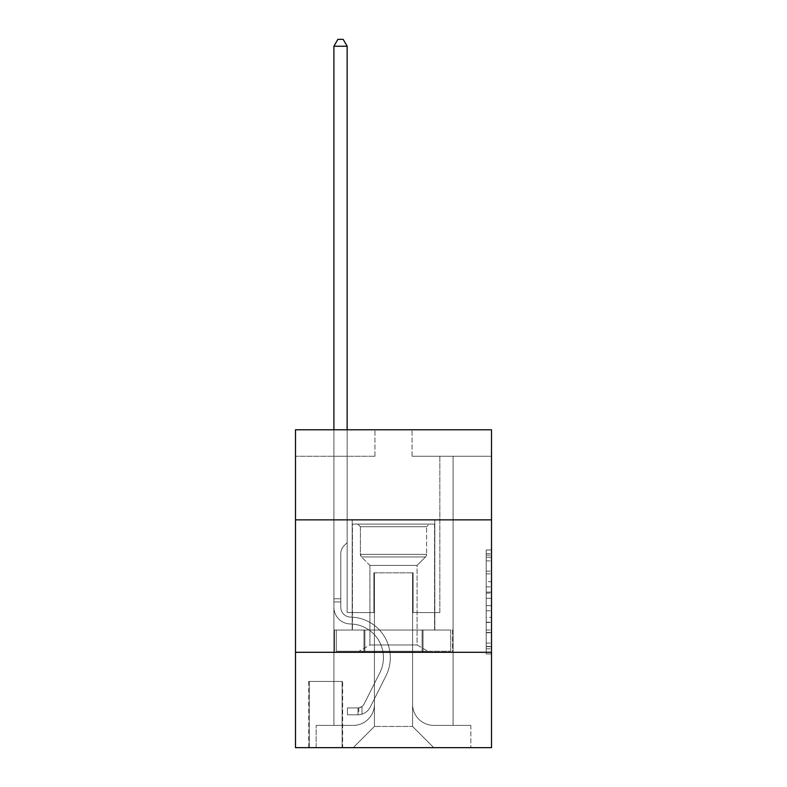 <?xml version="1.0" encoding="UTF-8"?>
<svg xmlns="http://www.w3.org/2000/svg" width="787" height="787" viewBox="0 0 787 787"><rect width="100%" height="100%" fill="white"/><g stroke="black" fill="none" stroke-linecap="round" stroke-linejoin="round"><path stroke-width="0.59" stroke-dasharray="3.94 2.95" d="M486.209 581.682L486.209 598.327L491.511 598.327L491.511 648.763L491.511 555.16L491.511 598.327L486.209 598.327L486.209 553.605L486.209 653.967L486.209 549.965L486.209 646.688L491.511 646.688L486.209 646.688L491.511 646.688L486.209 646.688L486.209 630.043L486.209 653.967L491.511 653.967L491.511 549.965L491.511 646.422L491.511 605.606L486.209 605.606L491.511 605.606L491.511 630.043L491.511 557.245L486.209 557.245L491.511 557.245L491.511 653.967L491.511 555.16L491.511 653.967L486.209 653.967L486.209 549.965L491.511 549.965L491.511 555.16L491.511 549.965L491.511 555.16L491.511 549.965L491.511 553.605L491.511 549.965L486.209 549.965L486.209 557.245L491.511 557.245L486.209 557.245L486.209 581.682L491.511 581.682M434.817 519.853L434.817 630.043L352.183 630.043L434.817 630.043L352.183 630.043L434.817 630.043L434.817 519.853L352.183 519.853L352.183 630.043L352.183 519.853L434.817 519.853M342.64 681.434L308.74 681.434L342.64 681.434L342.64 747.65L308.74 747.65L342.64 747.65M308.74 681.434L308.74 747.65M491.511 592.08L491.511 586.886L491.511 592.08L486.209 592.08L486.209 571.155L486.209 632.778L486.209 617.303L491.511 617.303L486.209 617.303L486.209 653.967L491.511 653.967L486.209 653.967L491.511 653.967L486.209 653.967L486.209 549.965L491.511 549.965L486.209 549.965L491.511 549.965L486.209 549.965L486.209 592.08L491.511 592.08M491.511 652.295L491.511 747.65L295.489 747.65L295.489 652.295L491.511 652.295L491.511 429.791L412.044 429.791L491.511 429.791L491.511 456.273L491.511 429.791L295.489 429.791L374.956 429.791L295.489 429.791L295.489 456.273L374.956 456.273L295.489 456.273L295.489 429.791L295.489 519.853L491.511 519.853L295.489 519.853L295.489 652.295L491.511 652.295L295.489 652.295M333.904 456.273L333.904 725.398L353.235 725.398A21.19 21.19 0 0 0 374.425 704.208L374.425 572.828L374.425 726.46L374.425 572.828L374.425 726.46L374.425 572.828L412.575 572.828L412.575 704.208A21.19 21.19 0 0 0 433.765 725.398L453.096 725.398L453.096 456.273L453.096 725.398L453.096 456.273L453.096 725.398L453.096 456.273L453.096 725.398L453.096 456.273L453.096 725.398L453.096 456.273L453.096 725.398L453.096 456.273L453.096 725.398L453.096 456.273L453.096 725.398L453.096 456.273L453.096 725.398L453.096 456.273L453.096 725.398L453.096 456.273L453.096 725.398L470.842 725.398L433.765 725.398L453.096 725.398L433.765 725.398L453.096 725.398L433.765 725.398L453.096 725.398L433.765 725.398L453.096 725.398L433.765 725.398L453.096 725.398L433.765 725.398L453.096 725.398L433.765 725.398L453.096 725.398L433.765 725.398L453.096 725.398L433.765 725.398L453.096 725.398L453.096 456.273L439.854 456.273L453.096 456.273L439.854 456.273L453.096 456.273L439.854 456.273L453.096 456.273L439.854 456.273L453.096 456.273L439.854 456.273L453.096 456.273L439.854 456.273L453.096 456.273L439.854 456.273L453.096 456.273L439.854 456.273L453.096 456.273L439.854 456.273L453.096 456.273L439.854 456.273L453.096 456.273L439.854 456.273L453.096 456.273L453.096 725.398L433.765 725.398A21.19 21.19 0 0 1 412.575 704.208A21.19 21.19 0 0 0 433.765 725.398A21.19 21.19 0 0 1 412.575 704.208A21.19 21.19 0 0 0 433.765 725.398A21.19 21.19 0 0 1 412.575 704.208A21.19 21.19 0 0 0 433.765 725.398A21.19 21.19 0 0 1 412.575 704.208A21.19 21.19 0 0 0 433.765 725.398A21.19 21.19 0 0 1 412.575 704.208A21.19 21.19 0 0 0 433.765 725.398A21.19 21.19 0 0 1 412.575 704.208A21.19 21.19 0 0 0 433.765 725.398A21.19 21.19 0 0 1 412.575 704.208A21.19 21.19 0 0 0 433.765 725.398A21.19 21.19 0 0 1 412.575 704.208A21.19 21.19 0 0 0 433.765 725.398A21.19 21.19 0 0 1 412.575 704.208A21.19 21.19 0 0 0 433.765 725.398A21.19 21.19 0 0 1 412.575 704.208L412.575 572.828L412.575 726.46L374.425 726.46L412.575 726.46L433.765 747.65L470.842 747.65L353.235 747.65L433.765 747.65L412.575 726.46L433.765 747.65L412.575 726.46L412.575 572.828L412.575 726.46L412.575 572.828L373.894 572.828L373.894 612.561L347.146 612.561L347.146 456.273L333.904 456.273L333.904 725.398L353.235 725.398A21.19 21.19 0 0 0 374.425 704.208L374.425 572.828L373.894 572.828L373.894 612.561L347.146 612.561L347.146 456.273L333.904 456.273L333.904 725.398L353.235 725.398L316.158 725.398L353.235 725.398L333.904 725.398L333.904 456.273L333.904 725.398L333.904 456.273L333.904 725.398L333.904 456.273L333.904 725.398L333.904 456.273L333.904 725.398L333.904 456.273L333.904 725.398L333.904 456.273L333.904 725.398L333.904 456.273L333.904 725.398L333.904 456.273L333.904 725.398L333.904 456.273L347.146 456.273L333.904 456.273L347.146 456.273L333.904 456.273L347.146 456.273L333.904 456.273L347.146 456.273L333.904 456.273L347.146 456.273L333.904 456.273L347.146 456.273L333.904 456.273L347.146 456.273L333.904 456.273L347.146 456.273L333.904 456.273L347.146 456.273L333.904 456.273L347.146 456.273L333.904 456.273L333.904 725.398L333.904 456.273M374.425 704.208L374.425 572.828L373.894 572.828L373.894 612.561L347.146 612.561L347.146 456.273L347.146 612.561L347.146 456.273L347.146 612.561L347.146 456.273L347.146 612.561L347.146 456.273L347.146 612.561L347.146 456.273L347.146 612.561L347.146 456.273L347.146 612.561L347.146 456.273L347.146 612.561L347.146 456.273L347.146 612.561L347.146 456.273L347.146 612.561L347.146 456.273L347.146 612.561L373.894 612.561L347.146 612.561L373.894 612.561L347.146 612.561L373.894 612.561L347.146 612.561L373.894 612.561L347.146 612.561L373.894 612.561L347.146 612.561L373.894 612.561L347.146 612.561L373.894 612.561L347.146 612.561L373.894 612.561L347.146 612.561L373.894 612.561L347.146 612.561L373.894 612.561L373.894 572.828L373.894 612.561L373.894 572.828L373.894 612.561L373.894 572.828L373.894 612.561L373.894 572.828L373.894 612.561L373.894 572.828L373.894 612.561L373.894 572.828L373.894 612.561L373.894 572.828L373.894 612.561L373.894 572.828L373.894 612.561L373.894 572.828L373.894 612.561L373.894 572.828L374.425 572.828L373.894 572.828L374.425 572.828L373.894 572.828L374.425 572.828L373.894 572.828L374.425 572.828L373.894 572.828L374.425 572.828L373.894 572.828L374.425 572.828L373.894 572.828L374.425 572.828L373.894 572.828L374.425 572.828L373.894 572.828L374.425 572.828L373.894 572.828L374.425 572.828L374.425 704.208A21.19 21.19 0 0 1 353.235 725.398A21.19 21.19 0 0 0 374.425 704.208A21.19 21.19 0 0 1 353.235 725.398A21.19 21.19 0 0 0 374.425 704.208A21.19 21.19 0 0 1 353.235 725.398A21.19 21.19 0 0 0 374.425 704.208A21.19 21.19 0 0 1 353.235 725.398A21.19 21.19 0 0 0 374.425 704.208A21.19 21.19 0 0 1 353.235 725.398A21.19 21.19 0 0 0 374.425 704.208A21.19 21.19 0 0 1 353.235 725.398A21.19 21.19 0 0 0 374.425 704.208A21.19 21.19 0 0 1 353.235 725.398A21.19 21.19 0 0 0 374.425 704.208A21.19 21.19 0 0 1 353.235 725.398A21.19 21.19 0 0 0 374.425 704.208A21.19 21.19 0 0 1 353.235 725.398A21.19 21.19 0 0 0 374.425 704.208M491.511 456.273L412.044 456.273L491.511 456.273M309.271 747.65L342.109 747.65L309.271 747.65L309.271 681.434L342.109 681.434L342.109 747.65L342.109 681.434L309.271 681.434L309.271 747.65M316.158 747.65L353.235 747.65L374.425 726.46L353.235 747.65L374.425 726.46L353.235 747.65L316.158 747.65L316.158 725.398L316.158 747.65M413.106 572.828L412.575 572.828L413.106 572.828L412.575 572.828L413.106 572.828L412.575 572.828L413.106 572.828L412.575 572.828L413.106 572.828L412.575 572.828L413.106 572.828L412.575 572.828L413.106 572.828L412.575 572.828L413.106 572.828L412.575 572.828L413.106 572.828L412.575 572.828L413.106 572.828L412.575 572.828L413.106 572.828L412.575 572.828L413.106 572.828L413.106 612.561L413.106 572.828M412.044 456.273L412.044 429.791L412.044 456.273M374.956 456.273L374.956 429.791L374.956 456.273M470.842 725.398L470.842 747.65L470.842 725.398M439.854 456.273L439.854 612.561L413.106 612.561L439.854 612.561L413.106 612.561L439.854 612.561L413.106 612.561L439.854 612.561L413.106 612.561L439.854 612.561L413.106 612.561L439.854 612.561L413.106 612.561L439.854 612.561L413.106 612.561L439.854 612.561L413.106 612.561L439.854 612.561L413.106 612.561L439.854 612.561L413.106 612.561L439.854 612.561L413.106 612.561L439.854 612.561L439.854 456.273M452.535 652.295L334.465 652.295L452.535 652.295L452.535 630.043L334.465 630.043L423.012 630.043L423.012 652.295L423.012 630.043L363.988 630.043L363.988 652.295L363.988 630.043L334.465 630.043L334.465 652.295L334.465 630.043L452.535 630.043L452.535 652.295M491.511 519.853L295.489 519.853M363.988 630.043L363.988 652.295L363.988 630.043M423.012 630.043L423.012 652.295L423.012 630.043M486.209 598.327L491.511 598.327L486.209 598.327M486.209 553.605L486.209 549.965L486.209 553.605L491.511 553.605L486.209 553.605M486.209 632.512L486.209 610.801L486.209 632.512L491.511 632.512L486.209 632.512M486.209 610.801L486.209 605.606L491.511 605.606L486.209 605.606L486.209 610.801L491.511 610.801L486.209 610.801M486.209 571.155L486.209 557.245L486.209 571.155L491.511 571.155L486.209 571.155M486.209 549.965L491.511 549.965L486.209 549.965L486.209 555.16L486.209 549.965L491.511 549.965M486.209 653.967L491.511 653.967L486.209 653.967L486.209 648.763L486.209 653.967M333.904 429.791L333.904 607.279A16.684 16.684 144.8 0 0 350.323 623.963A16.684 16.684 144.8 0 1 333.904 607.279A16.684 16.684 144.8 0 0 350.323 623.963A16.684 16.684 144.8 0 1 333.904 607.279A16.684 16.684 144.8 0 0 350.323 623.963A16.684 16.684 144.8 0 1 333.904 607.279A16.684 16.684 144.8 0 0 350.323 623.963A16.684 16.684 144.8 0 1 333.904 607.279A16.684 16.684 144.8 0 0 350.323 623.963A16.684 16.684 144.8 0 1 333.904 607.279A16.684 16.684 144.8 0 0 350.323 623.963A16.684 16.684 144.8 0 1 333.904 607.279A16.684 16.684 144.8 0 0 350.323 623.963A16.684 16.684 144.8 0 1 333.904 607.279A16.684 16.684 144.8 0 0 350.323 623.963A16.684 16.684 144.8 0 1 333.904 607.279A16.684 16.684 144.8 0 0 350.323 623.963A16.684 16.684 144.8 0 1 333.904 607.279A16.684 16.684 144.8 0 0 350.323 623.963A16.684 16.684 144.8 0 1 333.904 607.279A16.684 16.684 144.8 0 0 350.323 623.963A16.684 16.684 144.8 0 1 333.904 607.279A16.684 16.684 -35.2 0 0 350.323 623.963A33.644 33.644 -35.2 0 1 379.855 672.708A33.644 33.644 -35.2 0 0 350.323 623.963A33.644 33.644 -35.2 0 1 379.855 672.708A33.644 33.644 -35.2 0 0 350.323 623.963A33.644 33.644 -35.2 0 1 379.855 672.708A33.644 33.644 -35.2 0 0 350.323 623.963A33.644 33.644 -35.2 0 1 379.855 672.708A33.644 33.644 -35.2 0 0 350.323 623.963A33.644 33.644 -35.2 0 1 379.855 672.708A33.644 33.644 -35.2 0 0 350.323 623.963A33.644 33.644 -35.2 0 1 379.855 672.708A33.644 33.644 -35.2 0 0 350.323 623.963A33.644 33.644 -35.2 0 1 379.855 672.708A33.644 33.644 -35.2 0 0 350.323 623.963A33.644 33.644 -35.2 0 1 379.855 672.708A33.644 33.644 -35.2 0 0 350.323 623.963A33.644 33.644 -35.2 0 1 379.855 672.708A33.644 33.644 -35.2 0 0 350.323 623.963A33.644 33.644 -35.2 0 1 379.855 672.708A33.644 33.644 -35.2 0 0 350.323 623.963A33.644 33.644 -35.2 0 1 379.855 672.708A33.644 33.644 -35.2 0 0 350.323 623.963A33.644 33.644 144.8 0 1 379.855 672.708L364.135 703.981L379.855 672.708A33.644 33.644 -35.2 0 0 350.323 623.963A33.644 33.644 144.8 0 1 379.855 672.708L364.135 703.981L379.855 672.708A33.644 33.644 -35.2 0 0 350.323 623.963A33.644 33.644 144.8 0 1 379.855 672.708L364.135 703.981L379.855 672.708A33.644 33.644 -35.2 0 0 350.323 623.963A33.644 33.644 144.8 0 1 379.855 672.708L364.135 703.981L379.855 672.708A33.644 33.644 -35.2 0 0 350.323 623.963A33.644 33.644 144.8 0 1 379.855 672.708L364.135 703.981L379.855 672.708A33.644 33.644 -35.2 0 0 350.323 623.963A33.644 33.644 144.8 0 1 379.855 672.708L364.135 703.981L379.855 672.708A33.644 33.644 -35.2 0 0 350.323 623.963A33.644 33.644 144.8 0 1 379.855 672.708L364.135 703.981A7.152 7.152 144.8 0 1 361.981 706.529C357.967 708.369 357.967 708.369 361.981 706.529C357.967 708.369 357.967 708.369 361.981 706.529A7.152 7.152 -35.2 0 0 364.135 703.981L379.855 672.708A33.644 33.644 -35.2 0 0 350.323 623.963A33.644 33.644 144.8 0 1 379.855 672.708L364.135 703.981A7.152 7.152 -35.2 0 1 358.006 707.916A7.152 7.152 -35.2 0 0 364.135 703.981A7.152 7.152 144.8 0 1 361.981 706.529C357.967 708.369 357.967 708.369 361.981 706.529C357.967 708.369 357.967 708.369 361.981 706.529A7.152 7.152 -35.2 0 0 364.135 703.981L379.855 672.708L364.135 703.981A7.152 7.152 -35.2 0 1 358.006 707.916A7.152 7.152 -35.2 0 0 364.135 703.981A7.152 7.152 144.8 0 1 361.981 706.529C357.967 708.369 357.967 708.369 361.981 706.529C357.967 708.369 357.967 708.369 361.981 706.529A7.152 7.152 -35.2 0 0 364.135 703.981L379.855 672.708L364.135 703.981A7.152 7.152 -35.2 0 1 358.006 707.916A7.152 7.152 -35.2 0 0 364.135 703.981A7.152 7.152 144.8 0 1 361.981 706.529C357.967 708.369 357.967 708.369 361.981 706.529C357.967 708.369 357.967 708.369 361.981 706.529A7.152 7.152 -35.2 0 0 364.135 703.981L379.855 672.708L364.135 703.981A7.152 7.152 -35.2 0 1 358.006 707.916A7.152 7.152 -35.2 0 0 364.135 703.981A7.152 7.152 144.8 0 1 361.981 706.529C357.967 708.369 357.967 708.369 361.981 706.529C357.967 708.369 357.967 708.369 361.981 706.529A7.152 7.152 -35.2 0 0 364.135 703.981L379.855 672.708L364.135 703.981A7.152 7.152 -35.2 0 1 358.006 707.916A7.152 7.152 -35.2 0 0 364.135 703.981A7.152 7.152 144.8 0 1 361.981 706.529C357.967 708.369 357.967 708.369 361.981 706.529C357.967 708.369 357.967 708.369 361.981 706.529A7.152 7.152 -35.2 0 0 364.135 703.981L379.855 672.708L364.135 703.981A7.152 7.152 -35.2 0 1 358.006 707.916A7.152 7.152 -35.2 0 0 364.135 703.981A7.152 7.152 144.8 0 1 361.981 706.529C357.967 708.369 357.967 708.369 361.981 706.529C357.967 708.369 357.967 708.369 361.981 706.529A7.152 7.152 -35.2 0 0 364.135 703.981L379.855 672.708L364.135 703.981A7.152 7.152 -35.2 0 1 358.006 707.916A7.152 7.152 -35.2 0 0 364.135 703.981A7.152 7.152 144.8 0 1 361.981 706.529C357.967 708.369 357.967 708.369 361.981 706.529C357.967 708.369 357.967 708.369 361.981 706.529A7.152 7.152 -35.2 0 0 364.135 703.981L379.855 672.708L364.135 703.981A7.152 7.152 -35.2 0 1 358.006 707.916A7.152 7.152 -35.2 0 0 364.135 703.981A7.152 7.152 144.8 0 1 361.981 706.529C357.967 708.369 357.967 708.369 361.981 706.529C357.967 708.369 357.967 708.369 361.981 706.529A7.152 7.152 -35.2 0 0 364.135 703.981L379.855 672.708L364.135 703.981A7.152 7.152 -35.2 0 1 358.006 707.916A7.152 7.152 -35.2 0 0 364.135 703.981A7.152 7.152 144.8 0 1 361.981 706.529C357.967 708.369 357.967 708.369 361.981 706.529C357.967 708.369 357.967 708.369 361.981 706.529A7.152 7.152 -35.2 0 0 364.135 703.981L379.855 672.708L364.135 703.981A7.152 7.152 -35.2 0 1 358.006 707.916A7.152 7.152 -35.2 0 0 364.135 703.981A7.152 7.152 144.8 0 1 361.981 706.529A7.152 7.152 -35.2 0 0 364.135 703.981L379.855 672.708L364.135 703.981A7.152 7.152 -35.2 0 1 358.006 707.916L347.411 707.916L347.411 714.803L347.411 707.916L358.006 707.916L358.006 714.803L347.411 714.803L358.006 714.803L358.006 707.916L347.411 707.916L347.411 714.803L347.411 707.916L358.006 707.916L358.006 714.803L347.411 714.803L358.006 714.803L358.006 707.916L347.411 707.916L347.411 714.803L347.411 707.916L358.006 707.916L358.006 714.803L347.411 714.803L358.006 714.803L358.006 707.916L347.411 707.916L347.411 714.803L347.411 707.916L358.006 707.916L358.006 714.803L347.411 714.803L358.006 714.803L358.006 707.916L347.411 707.916L347.411 714.803L347.411 707.916L358.006 707.916L358.006 714.803L347.411 714.803L358.006 714.803L358.006 707.916L347.411 707.916L347.411 714.803L347.411 707.916L358.006 707.916L358.006 714.803L347.411 714.803L358.006 714.803L358.006 707.916L347.411 707.916L347.411 714.803L347.411 707.916L358.006 707.916L358.006 714.803L347.411 714.803L358.006 714.803L358.006 707.916L347.411 707.916L347.411 714.803L347.411 707.916L358.006 707.916L358.006 714.803L347.411 714.803L358.006 714.803L358.006 707.916L347.411 707.916L347.411 714.803L347.411 707.916L358.006 707.916L358.006 714.803L347.411 714.803L358.006 714.803L358.006 707.916L347.411 707.916L347.411 714.803L347.411 707.916L358.006 707.916L358.006 714.803L347.411 714.803L358.006 714.803L358.006 707.916L347.411 707.916L358.006 707.916L358.006 714.803L358.006 707.916A7.152 7.152 -35.2 0 0 364.135 703.981L379.855 672.708A33.644 33.644 -35.2 0 0 350.323 623.963A16.684 16.684 144.8 0 1 333.904 607.279L333.904 46.236L347.146 46.236L347.146 542.627L344.155 545.617A11.51 11.51 -35.2 0 0 340.791 553.753A11.51 11.51 144.8 0 1 344.155 545.617L347.146 542.627L347.146 46.236L333.904 46.236L347.146 46.236L343.171 39.35L337.879 39.35L343.171 39.35L337.879 39.35L333.904 46.236L347.146 46.236L343.171 39.35L337.879 39.35L333.904 46.236L347.146 46.236L347.146 542.627L344.155 545.617A11.51 11.51 -35.2 0 0 340.791 553.753A11.51 11.51 144.8 0 1 344.155 545.617L347.146 542.627L347.146 46.236L333.904 46.236L347.146 46.236L343.171 39.35L337.879 39.35L343.171 39.35L337.879 39.35L333.904 46.236L347.146 46.236L343.171 39.35L337.879 39.35L333.904 46.236L347.146 46.236L347.146 542.627L344.155 545.617A11.51 11.51 -35.2 0 0 340.791 553.753A11.51 11.51 144.8 0 1 344.155 545.617L347.146 542.627L347.146 46.236L333.904 46.236L347.146 46.236L343.171 39.35L337.879 39.35L343.171 39.35L337.879 39.35L333.904 46.236L347.146 46.236L343.171 39.35L337.879 39.35L333.904 46.236L347.146 46.236L347.146 542.627L344.155 545.617A11.51 11.51 -35.2 0 0 340.791 553.753A11.51 11.51 144.8 0 1 344.155 545.617L347.146 542.627L347.146 46.236L333.904 46.236L347.146 46.236L343.171 39.35L337.879 39.35L343.171 39.35L337.879 39.35L333.904 46.236L333.904 607.279A16.684 16.684 -35.2 0 0 350.323 623.963A16.684 16.684 144.8 0 1 333.904 607.279L333.904 46.236L333.904 607.279A16.684 16.684 -35.2 0 0 350.323 623.963A16.684 16.684 144.8 0 1 333.904 607.279L333.904 46.236L333.904 607.279A16.684 16.684 -35.2 0 0 350.323 623.963A16.684 16.684 144.8 0 1 333.904 607.279L333.904 46.236L333.904 607.279A16.684 16.684 -35.2 0 0 350.323 623.963A33.644 33.644 144.8 0 1 379.855 672.708A33.644 33.644 -35.2 0 0 350.323 623.963A16.684 16.684 144.8 0 1 333.904 607.279L333.904 46.236L337.879 39.35L343.171 39.35L347.146 46.236L347.146 542.627L344.155 545.617A11.51 11.51 -35.2 0 0 340.791 553.753A11.51 11.51 144.8 0 1 344.155 545.617L347.146 542.627L347.146 46.236L333.904 46.236L333.904 607.279A16.684 16.684 -35.2 0 0 350.323 623.963A16.684 16.684 144.8 0 1 333.904 607.279L333.904 46.236L337.879 39.35L333.904 46.236L347.146 46.236L343.171 39.35L347.146 46.236L347.146 542.627L344.155 545.617A11.51 11.51 -35.2 0 0 340.791 553.753A11.51 11.51 144.8 0 1 344.155 545.617L347.146 542.627L347.146 46.236L343.171 39.35L337.879 39.35L333.904 46.236L333.904 607.279A16.684 16.684 -35.2 0 0 350.323 623.963A16.684 16.684 144.8 0 1 333.904 607.279L333.904 46.236L337.879 39.35L343.171 39.35L347.146 46.236L347.146 542.627L344.155 545.617A11.51 11.51 -35.2 0 0 340.791 553.753A11.51 11.51 144.8 0 1 344.155 545.617L347.146 542.627L347.146 46.236L333.904 46.236L333.904 607.279A16.684 16.684 -35.2 0 0 350.323 623.963A33.644 33.644 144.8 0 1 379.855 672.708A33.644 33.644 -35.2 0 0 350.323 623.963A16.684 16.684 144.8 0 1 333.904 607.279L333.904 46.236L337.879 39.35L333.904 46.236L347.146 46.236L343.171 39.35L347.146 46.236L347.146 542.627L344.155 545.617A11.51 11.51 -35.2 0 0 340.791 553.753A11.51 11.51 144.8 0 1 344.155 545.617L347.146 542.627L347.146 46.236L343.171 39.35L337.879 39.35L333.904 46.236L333.904 607.279A16.684 16.684 -35.2 0 0 350.323 623.963A16.684 16.684 144.8 0 1 333.904 607.279L333.904 46.236L337.879 39.35L343.171 39.35L347.146 46.236L347.146 542.627L344.155 545.617A11.51 11.51 -35.2 0 0 340.791 553.753A11.51 11.51 144.8 0 1 344.155 545.617L347.146 542.627L347.146 46.236L333.904 46.236L333.904 607.279A16.684 16.684 -35.2 0 0 350.323 623.963A16.684 16.684 144.8 0 1 333.904 607.279L333.904 46.236L337.879 39.35L333.904 46.236L347.146 46.236L343.171 39.35L347.146 46.236L347.146 542.627L344.155 545.617A11.51 11.51 -35.2 0 0 340.791 553.753A11.51 11.51 144.8 0 1 344.155 545.617L347.146 542.627L347.146 46.236L343.171 39.35L337.879 39.35L333.904 46.236L333.904 607.279A16.684 16.684 -35.2 0 0 350.323 623.963A33.644 33.644 144.8 0 1 379.855 672.708A33.644 33.644 -35.2 0 0 350.323 623.963A16.684 16.684 144.8 0 1 333.904 607.279L333.904 46.236L337.879 39.35L333.904 46.236M340.791 598.789L340.791 607.279A9.798 9.798 144.8 0 0 350.431 617.077A9.798 9.798 144.8 0 1 340.791 607.279A9.798 9.798 144.8 0 0 350.431 617.077A9.798 9.798 144.8 0 1 340.791 607.279A9.798 9.798 144.8 0 0 350.431 617.077A9.798 9.798 144.8 0 1 340.791 607.279A9.798 9.798 144.8 0 0 350.431 617.077A9.798 9.798 144.8 0 1 340.791 607.279A9.798 9.798 144.8 0 0 350.431 617.077A9.798 9.798 144.8 0 1 340.791 607.279A9.798 9.798 144.8 0 0 350.431 617.077A9.798 9.798 144.8 0 1 340.791 607.279A9.798 9.798 144.8 0 0 350.431 617.077A9.798 9.798 144.8 0 1 340.791 607.279A9.798 9.798 144.8 0 0 350.431 617.077A9.798 9.798 144.8 0 1 340.791 607.279A9.798 9.798 144.8 0 0 350.431 617.077A9.798 9.798 144.8 0 1 340.791 607.279A9.798 9.798 -35.2 0 0 350.431 617.077A40.531 40.531 -35.2 0 1 386.004 675.797A40.531 40.531 -35.2 0 0 350.431 617.077A40.531 40.531 -35.2 0 1 386.004 675.797A40.531 40.531 -35.2 0 0 350.431 617.077A9.798 9.798 144.8 0 1 340.791 607.279A9.798 9.798 -35.2 0 0 350.431 617.077A40.531 40.531 -35.2 0 1 386.004 675.797A40.531 40.531 -35.2 0 0 350.431 617.077A9.798 9.798 144.8 0 1 340.791 607.279A9.798 9.798 -35.2 0 0 350.431 617.077A40.531 40.531 -35.2 0 1 386.004 675.797A40.531 40.531 -35.2 0 0 350.431 617.077A40.531 40.531 -35.2 0 1 386.004 675.797A40.531 40.531 -35.2 0 0 350.431 617.077A40.531 40.531 -35.2 0 1 386.004 675.797A40.531 40.531 -35.2 0 0 350.431 617.077A40.531 40.531 -35.2 0 1 386.004 675.797A40.531 40.531 -35.2 0 0 350.431 617.077A40.531 40.531 -35.2 0 1 386.004 675.797A40.531 40.531 -35.2 0 0 350.431 617.077A40.531 40.531 -35.2 0 1 386.004 675.797A40.531 40.531 -35.2 0 0 350.431 617.077A40.531 40.531 -35.2 0 1 386.004 675.797A40.531 40.531 -35.2 0 0 350.431 617.077A40.531 40.531 -35.2 0 1 386.004 675.797A40.531 40.531 -35.2 0 0 350.431 617.077A40.531 40.531 144.8 0 1 386.004 675.797L370.284 707.07L386.004 675.797A40.531 40.531 -35.2 0 0 350.431 617.077A40.531 40.531 144.8 0 1 386.004 675.797L370.284 707.07L386.004 675.797A40.531 40.531 -35.2 0 0 350.431 617.077A40.531 40.531 144.8 0 1 386.004 675.797L370.284 707.07L386.004 675.797A40.531 40.531 -35.2 0 0 350.431 617.077A40.531 40.531 144.8 0 1 386.004 675.797L370.284 707.07L386.004 675.797A40.531 40.531 -35.2 0 0 350.431 617.077A40.531 40.531 144.8 0 1 386.004 675.797L370.284 707.07L386.004 675.797A40.531 40.531 -35.2 0 0 350.431 617.077A40.531 40.531 144.8 0 1 386.004 675.797L370.284 707.07L386.004 675.797A40.531 40.531 -35.2 0 0 350.431 617.077A40.531 40.531 144.8 0 1 386.004 675.797L370.284 707.07A14.038 14.038 144.8 0 1 361.981 714.153C357.898 715.019 357.898 715.019 361.981 714.153C357.898 715.019 357.898 715.019 361.981 714.153A14.038 14.038 -35.2 0 0 370.284 707.07L386.004 675.797A40.531 40.531 -35.2 0 0 350.431 617.077A40.531 40.531 144.8 0 1 386.004 675.797L370.284 707.07A14.038 14.038 -35.2 0 1 358.006 714.803A14.038 14.038 -35.2 0 0 370.284 707.07A14.038 14.038 144.8 0 1 361.981 714.153C357.898 715.019 357.898 715.019 361.981 714.153C357.898 715.019 357.898 715.019 361.981 714.153A14.038 14.038 -35.2 0 0 370.284 707.07L386.004 675.797L370.284 707.07A14.038 14.038 -35.2 0 1 358.006 714.803A14.038 14.038 -35.2 0 0 370.284 707.07A14.038 14.038 144.8 0 1 361.981 714.153C357.898 715.019 357.898 715.019 361.981 714.153C357.898 715.019 357.898 715.019 361.981 714.153A14.038 14.038 -35.2 0 0 370.284 707.07L386.004 675.797L370.284 707.07A14.038 14.038 -35.2 0 1 358.006 714.803A14.038 14.038 -35.2 0 0 370.284 707.07A14.038 14.038 144.8 0 1 361.981 714.153C357.898 715.019 357.898 715.019 361.981 714.153C357.898 715.019 357.898 715.019 361.981 714.153A14.038 14.038 -35.2 0 0 370.284 707.07L386.004 675.797A40.531 40.531 -35.2 0 0 350.431 617.077A40.531 40.531 144.8 0 1 386.004 675.797L370.284 707.07A14.038 14.038 -35.2 0 1 358.006 714.803A14.038 14.038 -35.2 0 0 370.284 707.07A14.038 14.038 144.8 0 1 361.981 714.153C357.898 715.019 357.898 715.019 361.981 714.153C357.898 715.019 357.898 715.019 361.981 714.153A14.038 14.038 -35.2 0 0 370.284 707.07L386.004 675.797L370.284 707.07A14.038 14.038 -35.2 0 1 358.006 714.803A14.038 14.038 -35.2 0 0 370.284 707.07A14.038 14.038 144.8 0 1 361.981 714.153C357.898 715.019 357.898 715.019 361.981 714.153C357.898 715.019 357.898 715.019 361.981 714.153A14.038 14.038 -35.2 0 0 370.284 707.07L386.004 675.797L370.284 707.07A14.038 14.038 -35.2 0 1 358.006 714.803A14.038 14.038 -35.2 0 0 370.284 707.07A14.038 14.038 144.8 0 1 361.981 714.153C357.898 715.019 357.898 715.019 361.981 714.153C357.898 715.019 357.898 715.019 361.981 714.153A14.038 14.038 -35.2 0 0 370.284 707.07L386.004 675.797L370.284 707.07A14.038 14.038 -35.2 0 1 358.006 714.803A14.038 14.038 -35.2 0 0 370.284 707.07A14.038 14.038 144.8 0 1 361.981 714.153C357.898 715.019 357.898 715.019 361.981 714.153C357.898 715.019 357.898 715.019 361.981 714.153A14.038 14.038 -35.2 0 0 370.284 707.07L386.004 675.797L370.284 707.07A14.038 14.038 -35.2 0 1 358.006 714.803A14.038 14.038 -35.2 0 0 370.284 707.07A14.038 14.038 144.8 0 1 361.981 714.153C357.898 715.019 357.898 715.019 361.981 714.153C357.898 715.019 357.898 715.019 361.981 714.153A14.038 14.038 -35.2 0 0 370.284 707.07L386.004 675.797L370.284 707.07A14.038 14.038 -35.2 0 1 358.006 714.803A14.038 14.038 -35.2 0 0 370.284 707.07A14.038 14.038 144.8 0 1 361.981 714.153C357.898 715.019 357.898 715.019 361.981 714.153C357.898 715.019 357.898 715.019 361.981 714.153A14.038 14.038 -35.2 0 0 370.284 707.07L386.004 675.797L370.284 707.07A14.038 14.038 -35.2 0 1 358.006 714.803A14.038 14.038 -35.2 0 0 370.284 707.07A14.038 14.038 144.8 0 1 361.981 714.153C357.898 715.019 357.898 715.019 361.981 714.153C357.898 715.019 357.898 715.019 361.981 714.153A14.038 14.038 -35.2 0 0 370.284 707.07L386.004 675.797L370.284 707.07A14.038 14.038 -35.2 0 1 358.006 714.803L347.411 714.803L358.006 714.803A14.038 14.038 -35.2 0 0 370.284 707.07L386.004 675.797A40.531 40.531 -35.2 0 0 350.431 617.077A9.798 9.798 144.8 0 1 340.791 607.279L340.791 598.789L333.904 598.789L340.791 598.789L340.791 607.279L340.791 553.753A11.51 11.51 144.8 0 1 344.155 545.617A11.51 11.51 -35.2 0 0 340.791 553.753L340.791 607.279L340.791 598.789L333.904 598.789L340.791 598.789L340.791 607.279A9.798 9.798 -35.2 0 0 350.431 617.077A9.798 9.798 144.8 0 1 340.791 607.279L340.791 553.753L340.791 607.279A9.798 9.798 -35.2 0 0 350.431 617.077A9.798 9.798 144.8 0 1 340.791 607.279L340.791 553.753L340.791 607.279L340.791 598.789L333.904 598.789L340.791 598.789L340.791 607.279A9.798 9.798 -35.2 0 0 350.431 617.077A9.798 9.798 144.8 0 1 340.791 607.279L340.791 553.753L340.791 607.279A9.798 9.798 -35.2 0 0 350.431 617.077A40.531 40.531 144.8 0 1 386.004 675.797A40.531 40.531 -35.2 0 0 350.431 617.077A9.798 9.798 144.8 0 1 340.791 607.279L340.791 553.753L340.791 607.279L340.791 598.789L333.904 598.789L340.791 598.789L340.791 607.279A9.798 9.798 -35.2 0 0 350.431 617.077A9.798 9.798 144.8 0 1 340.791 607.279L340.791 553.753L340.791 607.279A9.798 9.798 -35.2 0 0 350.431 617.077A9.798 9.798 144.8 0 1 340.791 607.279L340.791 553.753L340.791 607.279L340.791 598.789L333.904 598.789L340.791 598.789L340.791 607.279A9.798 9.798 -35.2 0 0 350.431 617.077A40.531 40.531 144.8 0 1 386.004 675.797A40.531 40.531 -35.2 0 0 350.431 617.077A9.798 9.798 144.8 0 1 340.791 607.279L340.791 553.753L340.791 607.279A9.798 9.798 -35.2 0 0 350.431 617.077A9.798 9.798 144.8 0 1 340.791 607.279L340.791 553.753L340.791 607.279L340.791 598.789L333.904 598.789M360.387 526.739L357.741 524.083L429.259 524.083L357.741 524.083L429.259 524.083L357.741 524.083L360.387 526.739L426.613 526.739L429.259 524.083L426.613 526.739L360.387 526.739L426.613 526.739L360.387 526.739L360.387 554.333L426.613 554.333L426.613 526.739L426.613 554.333L360.387 554.333L426.613 554.333L360.387 554.333L360.387 526.739M417.071 644.966L427.931 651.233L359.069 651.233L427.931 651.233L359.069 651.233L427.931 651.233L417.071 644.966L369.929 644.966L359.069 651.233L369.929 644.966L417.071 644.966L369.929 644.966L417.071 644.966L417.071 565.41L369.929 565.41L369.929 644.966L369.929 565.41L361.479 556.96A3.709 3.709 0 0 1 360.387 554.333L361.479 556.96L425.521 556.96A3.709 3.709 0 0 0 426.613 554.333L425.521 556.96L361.479 556.96L425.521 556.96L361.479 556.96L369.929 565.41L417.071 565.41L425.521 556.96L417.071 565.41L369.929 565.41L417.071 565.41L417.071 644.966M352.438 524.083L434.562 524.083L434.562 630.043L352.438 630.043L434.562 630.043L352.438 630.043L434.562 630.043L434.562 524.083L352.438 524.083L352.438 630.043L352.438 524.083L434.562 524.083L352.438 524.083M422.098 630.043L336.305 630.043L422.098 630.043L422.098 651.233L450.695 651.233L336.305 651.233L450.695 651.233L364.902 651.233L422.098 651.233L422.098 630.043L450.695 630.043L450.695 651.233L450.695 630.043L364.902 630.043L364.902 651.233L336.305 651.233L364.902 651.233L364.902 630.043L422.098 630.043L422.098 651.233L422.098 630.043M336.305 630.043L336.305 651.233L336.305 630.043L364.902 630.043L336.305 630.043M364.902 630.043L364.902 651.233L364.902 630.043M340.791 607.279L340.791 553.753L340.791 607.279A9.798 9.798 144.8 0 0 350.431 617.077A9.798 9.798 144.8 0 1 340.791 607.279A9.798 9.798 144.8 0 0 350.431 617.077A9.798 9.798 144.8 0 1 340.791 607.279M347.146 46.236L343.171 39.35L347.146 46.236L347.146 542.627L344.155 545.617L347.146 542.627L347.146 429.791M361.981 706.529C357.967 708.369 357.967 708.369 361.981 706.529C357.967 708.369 357.967 708.369 361.981 706.529L361.981 714.153L361.981 706.529M347.411 714.803L347.411 707.916L347.411 714.803M486.209 630.043L491.511 630.043L486.209 630.043M486.209 622.242L491.511 622.242M486.209 573.88L491.511 573.88L486.209 573.88M486.209 555.16L491.511 555.16M486.209 648.763L491.511 648.763M486.209 643.048L491.511 643.048M486.209 560.885L491.511 560.885M486.209 593.123L491.511 593.123L486.209 593.123M486.209 622.507L491.511 622.507L486.209 622.507M486.209 632.778L491.511 632.778L486.209 632.778M486.209 586.886L491.511 586.886L486.209 586.886M340.791 601.966L333.904 601.966L340.791 601.966M486.209 646.422L491.511 646.422M486.209 646.688L491.511 646.688M486.209 557.245L491.511 557.245M358.803 707.838L358.803 714.763"/><path stroke-width="1.18" d="M491.511 519.853L491.511 429.791L295.489 429.791L295.489 519.853L491.511 519.853L491.511 747.65L295.489 747.65L295.489 519.853M491.511 652.295L295.489 652.295M347.146 429.791L347.146 46.236L333.904 46.236L333.904 429.791M333.904 46.236L337.879 39.35L343.171 39.35L347.146 46.236"/></g></svg>

